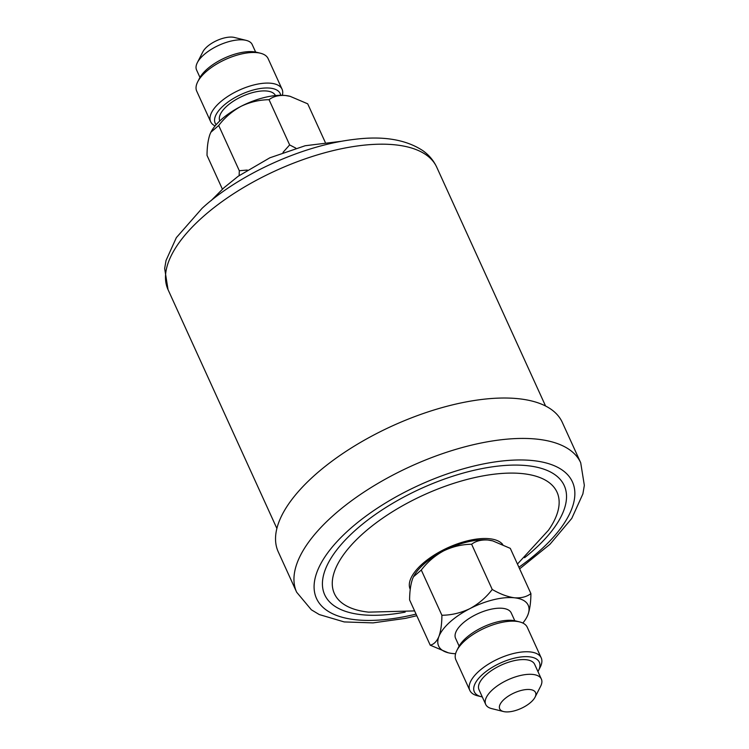 <?xml version="1.0" encoding="UTF-8"?>
<svg xmlns="http://www.w3.org/2000/svg" width="749" height="749" viewBox="0 0 749 749"><rect width="100%" height="100%" fill="white"/><g stroke="black" fill="none" stroke-linecap="round" stroke-linejoin="round"><path stroke-width="1.12" d="M282.055 89.197L268.105 58.6A39.229 16.899 155.5 0 0 260.437 53.226A39.229 16.899 155.5 0 0 225.402 59.489A39.229 16.899 155.5 0 0 197.699 81.819A39.229 16.899 155.5 0 0 196.94 83.504A39.229 16.899 155.5 0 0 196.715 91.135L210.656 121.731A39.229 16.899 -24.5 0 1 210.881 114.101A39.229 16.899 -24.5 0 1 246.898 87.053A39.229 16.899 -24.5 0 1 282.055 89.197A39.229 16.899 -24.5 0 1 282.336 95.292M197.699 81.819L199.496 78.308A35.718 15.383 -24.5 0 1 224.719 57.973A35.718 15.383 -24.5 0 1 256.607 52.28L260.437 53.226M215.075 125.944A39.229 16.899 -24.5 0 1 210.656 121.731M280.697 95.282A35.718 15.383 155.5 0 0 250.1 90.938A35.718 15.383 155.5 0 0 215.375 116.217A35.718 15.383 155.5 0 0 216.143 124.699M219.794 120.926A30.578 13.173 -24.5 0 1 220.019 115.084A30.578 13.173 -24.5 0 1 247.966 94.037A30.578 13.173 -24.5 0 1 275.454 95.563M255.634 52.065L252.216 44.575A30.578 13.173 155.5 0 0 246.234 40.39A30.578 13.173 155.5 0 0 218.923 45.268A30.578 13.173 155.5 0 0 197.324 62.673A30.578 13.173 155.5 0 0 196.734 63.993A30.578 13.173 155.5 0 0 196.556 69.938L199.974 77.428M197.324 62.673L202.885 51.793A19.689 8.482 -24.5 0 1 216.789 40.586A19.689 8.482 -24.5 0 1 234.371 37.45L246.234 40.39M502.757 544.514A51.531 22.198 155.5 0 0 499.677 541.817A51.531 22.198 155.5 0 0 441.395 550.908A51.531 22.198 155.5 0 0 410.246 589.36M519.628 568.847L549.935 544.317L571.759 518.43L582.881 493.928L584.342 485.361L580.709 462.77L562.293 422.361A156.073 67.241 155.5 0 0 549.195 408.055A156.073 67.241 155.5 0 0 372.983 435.45A156.073 67.241 155.5 0 0 278.244 551.807L296.66 592.216L311.359 609.798L319.271 614.554L344.212 621.932L373.03 622.887L405.471 618.365L416.79 615.706M481.317 696.72L477.497 695.774A39.229 16.899 -24.5 0 1 469.82 690.4A39.229 16.899 -24.5 0 1 494.761 660.571A39.229 16.899 -24.5 0 1 541.209 657.865A39.229 16.899 -24.5 0 1 540.226 667.181L538.437 670.692A35.718 15.383 155.5 0 0 530.292 656.929A35.718 15.383 155.5 0 0 497.036 664.672A35.718 15.383 155.5 0 0 481.317 696.72A35.718 15.383 155.5 0 0 482.3 696.935M537.951 671.572A35.718 15.383 155.5 0 0 538.437 670.692M541.209 657.865L527.268 627.269A39.229 16.899 155.5 0 0 519.591 621.904A39.229 16.899 155.5 0 0 480.811 629.975A39.229 16.899 155.5 0 0 456.862 650.488A39.229 16.899 155.5 0 0 455.869 659.803L469.82 690.4M456.862 650.488L458.65 646.977A35.718 15.383 -24.5 0 1 480.465 628.299A35.718 15.383 -24.5 0 1 515.771 620.949L519.591 621.904M514.788 620.734L511.239 612.954A30.578 13.173 155.5 0 0 475.025 615.06A30.578 13.173 155.5 0 0 455.589 638.326L459.128 646.106M503.553 711.55L491.69 708.61A30.578 13.173 -24.5 0 1 485.708 704.425A30.578 13.173 -24.5 0 1 505.154 681.169A30.578 13.173 -24.5 0 1 541.368 679.062A30.578 13.173 -24.5 0 1 540.6 686.327L535.039 697.207A19.689 8.482 155.5 0 0 530.554 689.614A19.689 8.482 155.5 0 0 512.222 693.883A19.689 8.482 155.5 0 0 503.553 711.55A19.689 8.482 155.5 0 0 523.017 707.496A19.689 8.482 155.5 0 0 535.039 697.207M541.368 679.062L534.655 664.344A30.578 13.173 155.5 0 0 498.441 666.451A30.578 13.173 155.5 0 0 479.004 689.707L485.708 704.425M492.243 589.472C486.129 597.44 478.695 603.816 469.923 608.619C460.878 612.935 451.544 615.154 441.901 615.266C441.863 623.833 440.871 630.901 438.914 636.481C436.751 641.49 433.858 644.393 430.226 645.179L409.609 599.958C409.647 591.392 410.649 584.323 412.605 578.743L413.476 576.786L421.284 570.036C427.398 562.078 434.841 555.692 443.614 550.889C452.649 546.573 461.993 544.364 471.627 544.242C475.868 540.975 481.364 539.58 488.114 540.048L492.73 540.881L510.294 548.362L530.91 593.592C526.669 596.859 521.173 598.254 514.423 597.786C507.522 596.822 500.126 594.051 492.243 589.472L471.627 544.242M441.901 615.266L421.284 570.036M430.226 645.179L448.258 652.782A49.209 21.197 155.5 0 0 452.405 653.493A49.209 21.197 155.5 0 0 455.589 653.708M527.062 616.727L527.914 614.798C529.861 609.312 530.854 602.243 530.91 593.592M522.849 623.056A49.209 21.197 155.5 0 0 526.959 616.914A49.209 21.197 155.5 0 0 527.914 614.798A49.209 21.197 155.5 0 0 514.423 597.786A49.209 21.197 155.5 0 0 469.923 608.619A49.209 21.197 155.5 0 0 438.914 636.481A49.209 21.197 155.5 0 0 448.258 652.782M492.542 540.834A49.209 21.197 155.5 0 0 492.262 540.769A49.209 21.197 155.5 0 0 488.114 540.048A49.209 21.197 155.5 0 0 443.614 550.889A49.209 21.197 155.5 0 0 413.56 576.627A49.209 21.197 155.5 0 0 413.457 576.824M222.406 189.169L207.024 155.408C207.07 146.795 208.063 139.726 210.01 134.202L210.881 132.245L218.699 125.495C224.756 117.565 232.19 111.189 241.019 106.339C249.969 102.051 259.304 99.832 269.041 99.692L289.648 144.922L283.019 152.365M218.699 125.495L239.305 170.725L239.137 175.575M247.292 170.06L239.305 170.725M269.041 99.692C273.273 96.434 278.768 95.029 285.519 95.507L290.135 96.34L307.699 103.821L325.244 142.31M295.855 148.152L289.648 144.922M210.9 132.208A49.209 21.197 -24.5 0 1 210.965 132.086A49.209 21.197 -24.5 0 1 241.019 106.339A49.209 21.197 -24.5 0 1 285.519 95.507A49.209 21.197 -24.5 0 1 289.666 96.218A49.209 21.197 -24.5 0 1 289.957 96.293M276.877 528.457L168.048 289.657A147.637 63.599 -24.5 0 1 201.893 217.772A147.637 63.599 -24.5 0 1 339.746 149.098A147.637 63.599 -24.5 0 1 436.742 167.214L545.572 406.014M517.447 564.053L548.53 530.161A122.33 52.702 155.5 0 0 546.761 480.961A122.33 52.702 155.5 0 0 394.152 510.696A122.33 52.702 155.5 0 0 344.652 604.836A122.33 52.702 155.5 0 0 368.63 612.139L414.609 610.912M524.553 557.724A131.627 56.709 155.5 0 0 553.202 473.546A131.627 56.709 155.5 0 0 389.003 505.547A131.627 56.709 155.5 0 0 335.749 606.84A131.627 56.709 155.5 0 0 405.162 612.13M518.898 567.236A140.606 60.575 155.5 0 0 560.626 469.005A140.606 60.575 155.5 0 0 385.22 503.188A140.606 60.575 155.5 0 0 328.324 611.39A140.606 60.575 155.5 0 0 416.06 614.096M580.709 462.77A156.073 67.241 155.5 0 0 567.611 448.464A156.073 67.241 155.5 0 0 391.399 475.868A156.073 67.241 155.5 0 0 296.66 592.216M168.048 289.657L164.658 268.479L166.035 260.465L176.343 237.648L202.071 208.334C236.946 176.09 300.471 145.437 355.073 139.286C383.535 135.784 406.183 139.614 423.035 150.783C429.083 155.127 433.652 160.604 436.742 167.214M211.068 200.685L224.007 187.718L238.173 176.268L269.855 157.796L305.171 145.737L341.366 141.299M492.262 540.769L492.73 540.881M289.666 96.218L290.135 96.331"/></g></svg>
